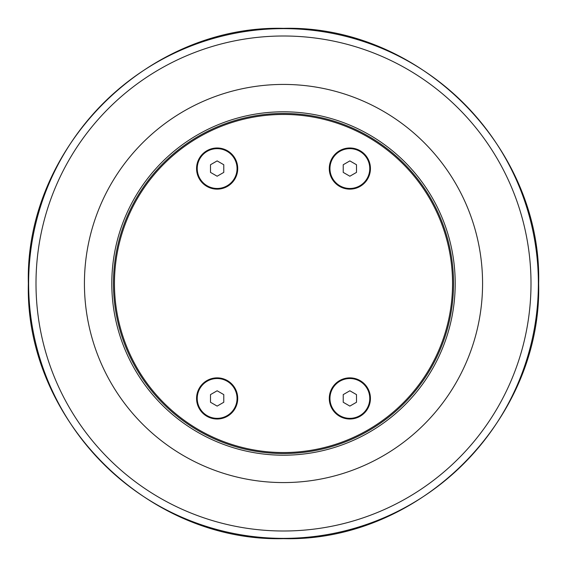<?xml version="1.0" encoding="UTF-8"?>
<svg xmlns="http://www.w3.org/2000/svg" width="567" height="567" viewBox="0 0 567 567"><rect width="100%" height="100%" fill="white"/><g stroke="black" fill="none" stroke-linecap="round" stroke-linejoin="round"><path stroke-width="0.85" d="M84.426 283.5A199.074 199.074 0 0 0 283.5 482.574A199.074 199.074 0 0 0 482.574 283.5A199.074 199.074 0 0 0 283.5 84.426A199.074 199.074 0 0 0 84.426 283.5M455.202 283.5A171.702 171.702 0 0 1 283.5 455.202A171.702 171.702 0 0 1 111.798 283.5A171.702 171.702 0 0 1 283.5 111.798A171.702 171.702 0 0 1 455.202 283.5M452.551 283.5A169.051 169.051 0 0 1 198.974 429.899A169.051 169.051 0 0 1 198.974 137.101A169.051 169.051 0 0 1 452.551 283.5M217.14 419.006A20.568 20.568 0 0 1 199.329 388.154A20.568 20.568 0 0 1 234.958 388.154A20.568 20.568 0 0 1 217.14 419.006M217.14 189.137A20.568 20.568 0 0 1 199.329 158.278A20.568 20.568 0 0 1 234.958 158.278A20.568 20.568 0 0 1 217.14 189.137M349.86 419.006A20.568 20.568 0 0 1 332.042 388.154A20.568 20.568 0 0 1 367.671 388.154A20.568 20.568 0 0 1 349.86 419.006M349.86 189.137A20.568 20.568 0 0 1 332.042 158.278A20.568 20.568 0 0 1 367.671 158.278A20.568 20.568 0 0 1 349.86 189.137M453.543 283.5A170.043 170.043 0 0 0 283.5 113.457A170.043 170.043 0 0 0 113.457 283.5A170.043 170.043 0 0 0 283.5 453.543A170.043 170.043 0 0 0 453.543 283.5M369.769 168.562A19.909 19.909 0 0 1 349.86 188.471A19.909 19.909 0 0 1 329.951 168.562A19.909 19.909 0 0 1 349.86 148.653A19.909 19.909 0 0 1 369.769 168.562M349.86 160.9L356.494 164.735L356.494 172.396L349.86 176.224L343.226 172.396L343.226 164.735L349.86 160.9M369.769 398.438A19.909 19.909 0 0 1 349.86 418.347A19.909 19.909 0 0 1 329.951 398.438A19.909 19.909 0 0 1 349.86 378.529A19.909 19.909 0 0 1 369.769 398.438M349.86 390.776L356.494 394.604L356.494 402.265L349.86 406.1L343.226 402.265L343.226 394.604L349.86 390.776M237.049 398.438A19.909 19.909 0 0 1 217.14 418.347A19.909 19.909 0 0 1 197.231 398.438A19.909 19.909 0 0 1 217.14 378.529A19.909 19.909 0 0 1 237.049 398.438M217.14 390.776L223.774 394.604L223.774 402.265L217.14 406.1L210.506 402.265L210.506 394.604L217.14 390.776M237.049 168.562A19.909 19.909 0 0 1 217.14 188.471A19.909 19.909 0 0 1 197.231 168.562A19.909 19.909 0 0 1 217.14 148.653A19.909 19.909 0 0 1 237.049 168.562M217.14 160.9L223.774 164.735L223.774 172.396L217.14 176.224L210.506 172.396L210.506 164.735L217.14 160.9M35.997 283.5A247.503 247.503 0 0 1 283.5 35.997A247.503 247.503 0 0 1 531.003 283.5A247.503 247.503 0 0 1 283.5 531.003A247.503 247.503 0 0 1 35.997 283.5M283.5 538.374A254.874 254.874 0 0 0 538.374 283.5A254.874 254.874 0 0 0 283.5 28.626A254.874 254.874 0 0 0 28.626 283.5A254.874 254.874 0 0 0 283.5 538.374M283.5 538.65C147.165 542.165 24.835 419.835 28.35 283.5C24.835 147.165 147.165 24.835 283.5 28.35C419.835 24.835 542.165 147.165 538.65 283.5C542.151 419.856 419.856 542.151 283.5 538.65"/></g></svg>
